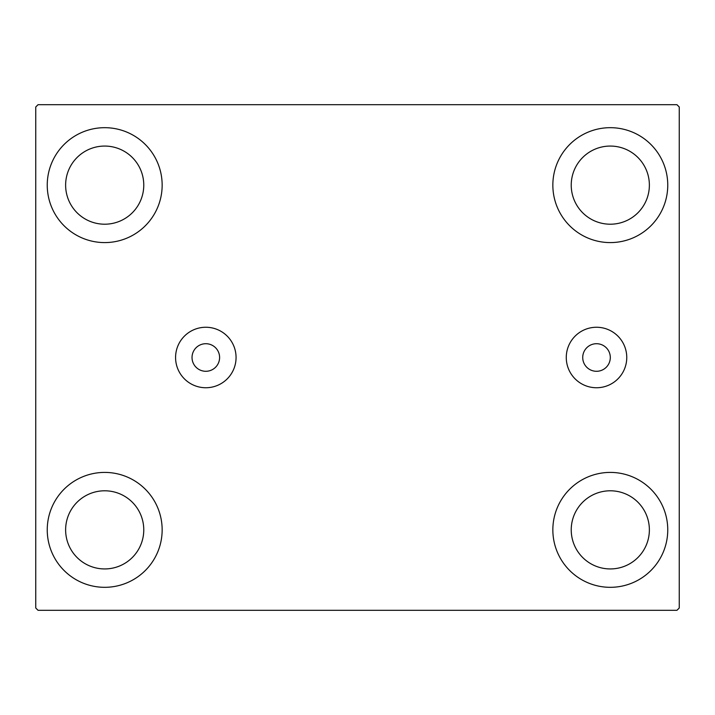 <?xml version="1.0" encoding="UTF-8"?>
<svg xmlns="http://www.w3.org/2000/svg" width="715" height="715" viewBox="0 0 715 715"><rect width="100%" height="100%" fill="white"/><g stroke="black" fill="none" stroke-linecap="round" stroke-linejoin="round"><path stroke-width="1.07" d="M610.306 357.5A13.791 13.791 0 0 0 596.516 343.709A13.791 13.791 0 0 0 582.725 357.5A13.791 13.791 0 0 0 596.516 371.291A13.791 13.791 0 0 0 610.306 357.5M219.603 357.5A13.791 13.791 0 0 0 205.822 343.709A13.791 13.791 0 0 0 192.031 357.5A13.791 13.791 0 0 0 205.822 371.291A13.791 13.791 0 0 0 219.603 357.5M626.76 357.5A30.245 30.245 0 0 0 596.516 327.256A30.245 30.245 0 0 0 566.271 357.5A30.245 30.245 0 0 0 596.516 387.745A30.245 30.245 0 0 0 626.76 357.5M236.066 357.5A30.245 30.245 0 0 0 205.822 327.256A30.245 30.245 0 0 0 175.577 357.5A30.245 30.245 0 0 0 205.822 387.745A30.245 30.245 0 0 0 236.066 357.5M47.244 529.869A57.459 57.459 0 0 1 104.694 472.409A57.459 57.459 0 0 1 162.153 529.869A57.459 57.459 0 0 1 104.694 587.319A57.459 57.459 0 0 1 47.244 529.869M552.847 185.131A57.459 57.459 0 0 1 610.306 127.681A57.459 57.459 0 0 1 667.756 185.131A57.459 57.459 0 0 1 610.306 242.591A57.459 57.459 0 0 1 552.847 185.131M552.847 529.869A57.459 57.459 0 0 1 610.306 472.409A57.459 57.459 0 0 1 667.756 529.869A57.459 57.459 0 0 1 610.306 587.319A57.459 57.459 0 0 1 552.847 529.869M47.244 185.131A57.459 57.459 0 0 1 104.694 127.681A57.459 57.459 0 0 1 162.153 185.131A57.459 57.459 0 0 1 104.694 242.591A57.459 57.459 0 0 1 47.244 185.131M65.628 185.131A39.066 39.066 0 0 1 104.694 146.066A39.066 39.066 0 0 1 143.769 185.131A39.066 39.066 0 0 1 104.694 224.206A39.066 39.066 0 0 1 65.628 185.131M571.231 529.869A39.066 39.066 0 0 1 610.306 490.794A39.066 39.066 0 0 1 649.372 529.869A39.066 39.066 0 0 1 610.306 568.934A39.066 39.066 0 0 1 571.231 529.869M571.231 185.131A39.066 39.066 0 0 1 610.306 146.066A39.066 39.066 0 0 1 649.372 185.131A39.066 39.066 0 0 1 610.306 224.206A39.066 39.066 0 0 1 571.231 185.131M65.628 529.869A39.066 39.066 0 0 1 104.694 490.794A39.066 39.066 0 0 1 143.769 529.869A39.066 39.066 0 0 1 104.694 568.934A39.066 39.066 0 0 1 65.628 529.869M676.953 104.694L38.047 104.694L35.75 106.991L35.75 608.009L38.047 610.306L676.953 610.306L679.25 608.009L679.25 106.991L676.953 104.694"/></g></svg>
